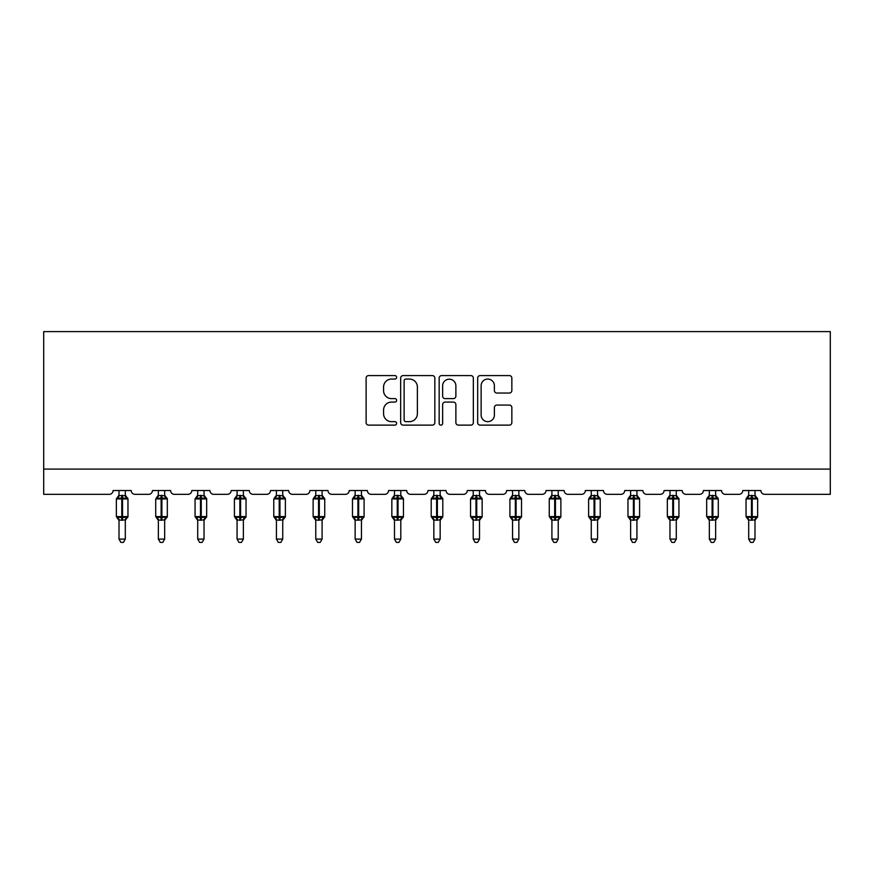 <?xml version="1.0" encoding="UTF-8"?>
<svg xmlns="http://www.w3.org/2000/svg" width="874" height="874" viewBox="0 0 874 874"><rect width="100%" height="100%" fill="white"/><g stroke="black" fill="none" stroke-linecap="round" stroke-linejoin="round"><path stroke-width="1.31" d="M396.632 377.328A1.737 1.737 0 0 0 394.906 375.591L368.588 375.591A2.48 2.48 0 0 0 366.119 378.071L366.119 422.645A2.48 2.48 0 0 0 368.588 425.125L394.906 425.125A1.737 1.737 0 0 0 396.632 423.387A1.737 1.737 0 0 0 394.906 421.65L391.497 421.65A7.921 7.921 0 0 1 383.577 413.73L383.577 410.015A7.921 7.921 0 0 1 391.497 402.095L394.906 402.095A1.737 1.737 0 0 0 396.632 400.358A1.737 1.737 0 0 0 394.906 398.62L391.497 398.62A7.921 7.921 0 0 1 383.577 390.7L383.577 386.985A7.921 7.921 0 0 1 391.497 379.065L394.906 379.065A1.737 1.737 0 0 0 396.632 377.328M509.367 393.049A2.48 2.48 0 0 0 511.847 390.58L511.847 378.071A2.48 2.48 0 0 0 509.367 375.591L480.154 375.591A2.48 2.48 0 0 0 477.674 378.071L477.674 422.645A2.48 2.48 0 0 0 480.154 425.125L509.367 425.125A2.48 2.48 0 0 0 511.847 422.645L511.847 407.535A2.48 2.48 0 0 0 509.367 405.066L496.869 405.066A2.48 2.48 0 0 0 494.389 407.535L494.389 415.03A6.621 6.621 0 0 1 487.768 421.65A6.621 6.621 0 0 1 481.137 415.03L481.137 385.685A6.621 6.621 0 0 1 487.768 379.065A6.621 6.621 0 0 1 494.389 385.685L494.389 390.58A2.48 2.48 0 0 0 496.869 393.049L509.367 393.049M830.3 469.098L830.3 331.607L43.7 331.607L43.7 494.334L109.294 494.334A3.78 3.78 0 0 0 113.074 490.543L131.242 490.543A3.78 3.78 0 0 0 135.022 494.334L148.646 494.334A3.78 3.78 0 0 0 152.437 490.543L170.594 490.543A3.78 3.78 0 0 0 174.385 494.334L187.997 494.334A3.78 3.78 0 0 0 191.788 490.543L209.946 490.543A3.78 3.78 0 0 0 213.737 494.334L227.36 494.334A3.78 3.78 0 0 0 231.14 490.543L249.308 490.543A3.78 3.78 0 0 0 253.089 494.334L266.712 494.334A3.78 3.78 0 0 0 270.492 490.543L288.66 490.543A3.78 3.78 0 0 0 292.44 494.334L306.064 494.334A3.78 3.78 0 0 0 309.855 490.543L328.012 490.543A3.78 3.78 0 0 0 331.803 494.334L345.427 494.334A3.78 3.78 0 0 0 349.207 490.543L367.375 490.543A3.78 3.78 0 0 0 371.155 494.334L384.779 494.334A3.78 3.78 0 0 0 388.559 490.543L406.727 490.543A3.78 3.78 0 0 0 410.507 494.334L424.13 494.334A3.78 3.78 0 0 0 427.921 490.543L446.079 490.543A3.78 3.78 0 0 0 449.87 494.334L463.493 494.334A3.78 3.78 0 0 0 467.273 490.543L485.441 490.543A3.78 3.78 0 0 0 489.222 494.334L502.845 494.334A3.78 3.78 0 0 0 506.625 490.543L524.793 490.543A3.78 3.78 0 0 0 528.573 494.334L542.197 494.334A3.78 3.78 0 0 0 545.988 490.543L564.145 490.543A3.78 3.78 0 0 0 567.936 494.334L581.56 494.334A3.78 3.78 0 0 0 585.34 490.543L603.508 490.543A3.78 3.78 0 0 0 607.288 494.334L620.911 494.334A3.78 3.78 0 0 0 624.692 490.543L642.86 490.543A3.78 3.78 0 0 0 646.64 494.334L660.263 494.334A3.78 3.78 0 0 0 664.054 490.543L682.212 490.543A3.78 3.78 0 0 0 686.003 494.334L699.615 494.334A3.78 3.78 0 0 0 703.406 490.543L721.563 490.543A3.78 3.78 0 0 0 725.354 494.334L738.978 494.334A3.78 3.78 0 0 0 742.758 490.543L760.926 490.543A3.78 3.78 0 0 0 764.706 494.334L830.3 494.334L830.3 469.098L43.7 469.098M434.837 378.071A2.48 2.48 0 0 0 432.357 375.591L403.132 375.591A2.48 2.48 0 0 0 400.663 378.071L400.663 422.645A2.48 2.48 0 0 0 403.132 425.125L432.357 425.125A2.48 2.48 0 0 0 434.837 422.645L434.837 378.071M441.643 375.591L470.868 375.591A2.48 2.48 0 0 1 473.337 378.071L473.337 422.645A2.48 2.48 0 0 1 470.868 425.125L458.358 425.125A2.48 2.48 0 0 1 455.878 422.645L455.878 404.564A2.48 2.48 0 0 0 453.409 402.095L445.106 402.095A2.48 2.48 0 0 0 442.637 404.564L442.637 423.387A1.737 1.737 0 0 1 440.9 425.125A1.737 1.737 0 0 1 439.163 423.387L439.163 378.071A2.48 2.48 0 0 1 441.643 375.591M405.864 379.065A1.737 1.737 0 0 0 404.127 380.791L404.127 419.924A1.737 1.737 0 0 0 405.864 421.65L409.447 421.65A7.921 7.921 0 0 0 417.379 413.73L417.379 386.985A7.921 7.921 0 0 0 409.447 379.065L405.864 379.065M455.878 385.805A6.621 6.621 0 0 0 449.258 379.185A6.621 6.621 0 0 0 442.637 385.805L442.637 396.151A2.48 2.48 0 0 0 445.106 398.62L453.409 398.62A2.48 2.48 0 0 0 455.878 396.151L455.878 385.805M119.006 539.105L125.31 539.105L123.42 542.393L120.896 542.393L119.006 539.105L119.006 519.964A2.775 2.644 180 0 0 117.542 517.648L118.088 516.84L121.781 517.725L121.781 516.589L122.535 516.589L122.535 497.798L126.227 498.683L127.134 497.754A1.256 1.256 0 0 1 127.965 498.934L116.351 498.934L116.351 516.589L121.781 516.589L121.781 497.798L118.088 498.683L117.542 497.874A2.775 2.644 0 0 0 119.006 495.547L125.31 495.678L125.31 490.543M125.31 539.105L125.31 519.855L121.781 520.227L121.781 517.725L122.535 517.725L122.535 516.589L127.965 516.589A1.256 1.256 0 0 1 127.134 517.779L125.31 520.38M125.31 519.975L125.31 519.975A2.775 2.644 180 0 1 126.774 517.648L126.227 516.84L122.535 517.725L122.535 520.227M121.781 520.227L119.006 519.975M119.006 490.543L119.006 495.569M118.088 498.683L118.46 497.612M126.227 498.683L125.31 495.678M125.31 519.855L126.227 516.84M119.006 519.855L118.088 516.84M158.358 539.105L164.662 539.105L162.772 542.393L160.259 542.393L158.358 539.105L158.358 519.964A2.775 2.644 180 0 0 156.905 517.648L157.44 516.84L161.133 517.725L161.133 516.589L161.887 516.589L161.887 497.798L165.579 498.683L166.486 497.754A1.256 1.256 0 0 1 167.316 498.934L155.714 498.934L155.714 516.589L161.133 516.589L161.133 497.798L157.44 498.683L156.905 497.874A2.775 2.644 0 0 0 158.358 495.547L164.673 495.678L164.662 490.543M164.662 539.105L164.673 519.855L161.133 520.227L161.133 517.725L161.887 517.725L161.887 516.589L167.316 516.589A1.256 1.256 0 0 1 166.486 517.779L164.662 520.38M164.662 519.975L164.662 519.975A2.775 2.644 180 0 1 166.126 517.648L165.579 516.84L161.887 517.725L161.887 520.227M161.133 520.227L158.358 519.975M158.358 490.543L158.358 495.569M157.44 498.683L157.812 497.612M165.579 498.683L164.673 495.678M164.673 519.855L165.579 516.84M158.358 519.855L157.44 516.84M197.71 539.105L204.024 539.105L202.123 542.393L199.611 542.393L197.71 539.105L197.71 519.964A2.775 2.644 180 0 0 196.257 517.648L196.803 516.84L200.496 517.725L200.496 516.589L201.249 516.589L201.249 497.798L204.942 498.683L205.838 497.754A1.256 1.256 0 0 1 206.668 498.934L195.066 498.934L195.066 516.589L200.496 516.589L200.496 497.798L196.803 498.683L196.257 497.874A2.775 2.644 0 0 0 197.71 495.547L204.024 495.678L204.024 490.543M204.024 539.105L204.024 519.855L200.496 520.227L200.496 517.725L201.249 517.725L201.249 516.589L206.668 516.589A1.256 1.256 0 0 1 205.838 517.779L204.024 520.38M204.024 519.975L204.024 519.975A2.775 2.644 180 0 1 205.477 517.648L204.942 516.84L201.249 517.725L201.249 520.227M200.496 520.227L197.71 519.975M197.71 490.543L197.71 495.569M196.803 498.683L197.174 497.612M204.942 498.683L204.024 495.678M204.024 519.855L204.942 516.84M197.71 519.855L196.803 516.84M237.073 539.105L243.376 539.105L241.486 542.393L238.963 542.393L237.073 539.105L237.073 519.964A2.775 2.644 180 0 0 235.609 517.648L236.155 516.84L239.847 517.725L239.847 516.589L240.601 516.589L240.601 497.798L244.294 498.683L245.201 497.754A1.256 1.256 0 0 1 246.031 498.934L234.418 498.934L234.418 516.589L239.847 516.589L239.847 497.798L236.155 498.683L235.609 497.874A2.775 2.644 0 0 0 237.073 495.547L243.376 495.678L243.376 490.543M243.376 539.105L243.376 519.855L239.847 520.227L239.847 517.725L240.601 517.725L240.601 516.589L246.031 516.589A1.256 1.256 0 0 1 245.201 517.779L243.376 520.38M243.376 519.975L243.376 519.975A2.775 2.644 180 0 1 244.829 517.648L244.294 516.84L240.601 517.725L240.601 520.227M239.847 520.227L237.073 519.975M237.073 490.543L237.073 495.569M236.155 498.683L236.526 497.612M244.294 498.683L243.376 495.678M243.376 519.855L244.294 516.84M237.073 519.855L236.155 516.84M276.424 539.105L282.728 539.105L280.838 542.393L278.314 542.393L276.424 539.105L276.424 519.964A2.775 2.644 180 0 0 274.971 517.648L275.507 516.84L279.199 517.725L279.199 516.589L279.953 516.589L279.953 497.798L283.646 498.683L284.553 497.754A1.256 1.256 0 0 1 285.383 498.934L273.781 498.934L273.781 516.589L279.199 516.589L279.199 497.798L275.507 498.683L274.971 497.874A2.775 2.644 0 0 0 276.424 495.547L282.739 495.678L282.728 490.543M282.728 539.105L282.739 519.855L279.199 520.227L279.199 517.725L279.953 517.725L279.953 516.589L285.383 516.589A1.256 1.256 0 0 1 284.553 517.779L282.728 520.38M282.728 519.975L282.728 519.975A2.775 2.644 180 0 1 284.192 517.648L283.646 516.84L279.953 517.725L279.953 520.227M279.199 520.227L276.424 519.975M276.424 490.543L276.424 495.569M275.507 498.683L275.878 497.612M283.646 498.683L282.739 495.678M282.739 519.855L283.646 516.84M276.424 519.855L275.507 516.84M315.776 539.105L322.091 539.105L320.19 542.393L317.677 542.393L315.776 539.105L315.776 519.964A2.775 2.644 180 0 0 314.323 517.648L314.869 516.84L318.551 517.725L318.551 516.589L319.316 516.589L319.316 497.798L322.998 498.683L323.904 497.754A1.256 1.256 0 0 1 324.735 498.934L313.132 498.934L313.132 516.589L318.551 516.589L318.551 497.798L314.869 498.683L314.323 497.874A2.775 2.644 0 0 0 315.776 495.547L322.091 495.678L322.091 490.543M322.091 539.105L322.091 519.855L318.551 520.227L318.551 517.725L319.316 517.725L319.316 516.589L324.735 516.589A1.256 1.256 0 0 1 323.904 517.779L322.091 520.38M322.091 519.975L322.091 519.975A2.775 2.644 180 0 1 323.544 517.648L322.998 516.84L319.316 517.725L319.316 520.227M318.551 520.227L315.776 519.975M315.776 490.543L315.776 495.569M314.869 498.683L315.241 497.612M322.998 498.683L322.091 495.678M322.091 519.855L322.998 516.84M315.776 519.855L314.869 516.84M355.139 539.105L361.443 539.105L359.553 542.393L357.029 542.393L355.139 539.105L355.139 519.964A2.775 2.644 180 0 0 353.675 517.648L354.221 516.84L357.914 517.725L357.914 516.589L358.668 516.589L358.668 497.798L362.36 498.683L363.267 497.754A1.256 1.256 0 0 1 364.087 498.934L352.484 498.934L352.484 516.589L357.914 516.589L357.914 497.798L354.221 498.683L353.675 497.874A2.775 2.644 0 0 0 355.139 495.547L361.443 495.678L361.443 490.543M361.443 539.105L361.443 519.855L357.914 520.227L357.914 517.725L358.668 517.725L358.668 516.589L364.087 516.589A1.256 1.256 0 0 1 363.267 517.779L361.443 520.38M361.443 519.975L361.443 519.975A2.775 2.644 180 0 1 362.896 517.648L362.36 516.84L358.668 517.725L358.668 520.227M357.914 520.227L355.139 519.975M355.139 490.543L355.139 495.569M354.221 498.683L354.593 497.612M362.36 498.683L361.443 495.678M361.443 519.855L362.36 516.84M355.139 519.855L354.221 516.84M394.491 539.105L400.795 539.105L398.905 542.393L396.381 542.393L394.491 539.105L394.491 519.964A2.775 2.644 180 0 0 393.038 517.648L393.573 516.84L397.266 517.725L397.266 516.589L398.02 516.589L398.02 497.798L401.712 498.683L402.619 497.754A1.256 1.256 0 0 1 403.449 498.934L391.847 498.934L391.847 516.589L397.266 516.589L397.266 497.798L393.573 498.683L393.038 497.874A2.775 2.644 0 0 0 394.491 495.547L400.805 495.678L400.795 490.543M400.795 539.105L400.805 519.855L397.266 520.227L397.266 517.725L398.02 517.725L398.02 516.589L403.449 516.589A1.256 1.256 0 0 1 402.619 517.779L400.795 520.38M400.795 519.975L400.795 519.975A2.775 2.644 180 0 1 402.258 517.648L401.712 516.84L398.02 517.725L398.02 520.227M397.266 520.227L394.491 519.975M394.491 490.543L394.491 495.569M393.573 498.683L393.945 497.612M401.712 498.683L400.805 495.678M400.805 519.855L401.712 516.84M394.491 519.855L393.573 516.84M433.843 539.105L440.157 539.105L438.256 542.393L435.744 542.393L433.843 539.105L433.843 519.964A2.775 2.644 180 0 0 432.39 517.648L432.936 516.84L436.618 517.725L436.618 516.589L437.382 516.589L437.382 497.798L441.064 498.683L441.971 497.754A1.256 1.256 0 0 1 442.801 498.934L431.199 498.934L431.199 516.589L436.618 516.589L436.618 497.798L432.936 498.683L432.39 497.874A2.775 2.644 0 0 0 433.843 495.547L440.157 495.678L440.157 490.543M440.157 539.105L440.157 519.855L436.618 520.227L436.618 517.725L437.382 517.725L437.382 516.589L442.801 516.589A1.256 1.256 0 0 1 441.971 517.779L440.157 520.38M440.157 519.975L440.157 519.975A2.775 2.644 180 0 1 441.61 517.648L441.064 516.84L437.382 517.725L437.382 520.227M436.618 520.227L433.843 519.975M433.843 490.543L433.843 495.569M432.936 498.683L433.307 497.612M441.064 498.683L440.157 495.678M440.157 519.855L441.064 516.84M433.843 519.855L432.936 516.84M473.205 539.105L479.509 539.105L477.619 542.393L475.095 542.393L473.205 539.105L473.205 519.964A2.775 2.644 180 0 0 471.742 517.648L472.288 516.84L475.98 517.725L475.98 516.589L476.734 516.589L476.734 497.798L480.427 498.683L481.334 497.754A1.256 1.256 0 0 1 482.153 498.934L470.551 498.934L470.551 516.589L475.98 516.589L475.98 497.798L472.288 498.683L471.742 497.874A2.775 2.644 0 0 0 473.205 495.547L479.509 495.678L479.509 490.543M479.509 539.105L479.509 519.855L475.98 520.227L475.98 517.725L476.734 517.725L476.734 516.589L482.153 516.589A1.256 1.256 0 0 1 481.334 517.779L479.509 520.38M479.509 519.975L479.509 519.975A2.775 2.644 180 0 1 480.962 517.648L480.427 516.84L476.734 517.725L476.734 520.227M475.98 520.227L473.205 519.975M473.205 490.543L473.205 495.569M472.288 498.683L472.659 497.612M480.427 498.683L479.509 495.678M479.509 519.855L480.427 516.84M473.195 519.855L472.288 516.84M512.557 539.105L518.861 539.105L516.971 542.393L514.447 542.393L512.557 539.105L512.557 519.964A2.775 2.644 180 0 0 511.104 517.648L511.64 516.84L515.332 517.725L515.332 516.589L516.086 516.589L516.086 497.798L519.779 498.683L520.686 497.754A1.256 1.256 0 0 1 521.516 498.934L509.913 498.934L509.913 516.589L515.332 516.589L515.332 497.798L511.64 498.683L511.104 497.874A2.775 2.644 0 0 0 512.557 495.547L518.861 495.678L518.861 490.543M518.861 539.105L518.861 519.855L515.332 520.227L515.332 517.725L516.086 517.725L516.086 516.589L521.516 516.589A1.256 1.256 0 0 1 520.686 517.779L518.861 520.38M518.861 519.975L518.861 519.975A2.775 2.644 180 0 1 520.325 517.648L519.779 516.84L516.086 517.725L516.086 520.227M515.332 520.227L512.557 519.975M512.557 490.543L512.557 495.569M511.64 498.683L512.011 497.612M519.779 498.683L518.861 495.678M518.861 519.855L519.779 516.84M512.557 519.855L511.64 516.84M551.909 539.105L558.224 539.105L556.323 542.393L553.81 542.393L551.909 539.105L551.909 519.964A2.775 2.644 180 0 0 550.456 517.648L551.002 516.84L554.684 517.725L554.684 516.589L555.449 516.589L555.449 497.798L559.131 498.683L560.037 497.754A1.256 1.256 0 0 1 560.868 498.934L549.265 498.934L549.265 516.589L554.684 516.589L554.684 497.798L551.002 498.683L550.456 497.874A2.775 2.644 0 0 0 551.909 495.547L558.224 495.678L558.224 490.543M558.224 539.105L558.224 519.855L554.684 520.227L554.684 517.725L555.449 517.725L555.449 516.589L560.868 516.589A1.256 1.256 0 0 1 560.037 517.779L558.224 520.38M558.224 519.975L558.224 519.975A2.775 2.644 180 0 1 559.677 517.648L559.131 516.84L555.449 517.725L555.449 520.227M554.684 520.227L551.909 519.975M551.909 490.543L551.909 495.569M551.002 498.683L551.363 497.612M559.131 498.683L558.224 495.678M558.224 519.855L559.131 516.84M551.909 519.855L551.002 516.84M591.272 539.105L597.576 539.105L595.686 542.393L593.162 542.393L591.272 539.105L591.272 519.964A2.775 2.644 180 0 0 589.808 517.648L590.354 516.84L594.047 517.725L594.047 516.589L594.801 516.589L594.801 497.798L598.493 498.683L599.4 497.754A1.256 1.256 0 0 1 600.22 498.934L588.617 498.934L588.617 516.589L594.047 516.589L594.047 497.798L590.354 498.683L589.808 497.874A2.775 2.644 0 0 0 591.272 495.547L597.576 495.678L597.576 490.543M597.576 539.105L597.576 519.855L594.047 520.227L594.047 517.725L594.801 517.725L594.801 516.589L600.22 516.589A1.256 1.256 0 0 1 599.4 517.779L597.576 520.38M597.576 519.975L597.576 519.975A2.775 2.644 180 0 1 599.029 517.648L598.493 516.84L594.801 517.725L594.801 520.227M594.047 520.227L591.272 519.975M591.272 490.543L591.272 495.569M590.354 498.683L590.726 497.612M598.493 498.683L597.576 495.678M597.576 519.855L598.493 516.84M591.261 519.855L590.354 516.84M630.624 539.105L636.928 539.105L635.037 542.393L632.514 542.393L630.624 539.105L630.624 519.964A2.775 2.644 180 0 0 629.171 517.648L629.706 516.84L633.399 517.725L633.399 516.589L634.153 516.589L634.153 497.798L637.845 498.683L638.752 497.754A1.256 1.256 0 0 1 639.582 498.934L627.969 498.934L627.969 516.589L633.399 516.589L633.399 497.798L629.706 498.683L629.171 497.874A2.775 2.644 0 0 0 630.624 495.547L636.928 495.678L636.928 490.543M636.928 539.105L636.928 519.855L633.399 520.227L633.399 517.725L634.153 517.725L634.153 516.589L639.582 516.589A1.256 1.256 0 0 1 638.752 517.779L636.928 520.38M636.928 519.975L636.928 519.975A2.775 2.644 180 0 1 638.391 517.648L637.845 516.84L634.153 517.725L634.153 520.227M633.399 520.227L630.624 519.975M630.624 490.543L630.624 495.569M629.706 498.683L630.078 497.612M637.845 498.683L636.928 495.678M636.928 519.855L637.845 516.84M630.624 519.855L629.706 516.84M669.976 539.105L676.29 539.105L674.389 542.393L671.877 542.393L669.976 539.105L669.976 519.964A2.775 2.644 180 0 0 668.523 517.648L669.058 516.84L672.751 517.725L672.751 516.589L673.504 516.589L673.504 497.798L677.197 498.683L678.104 497.754A1.256 1.256 0 0 1 678.934 498.934L667.332 498.934L667.332 516.589L672.751 516.589L672.751 497.798L669.058 498.683L668.523 497.874A2.775 2.644 0 0 0 669.976 495.547L676.29 495.678L676.29 490.543M676.29 539.105L676.29 519.855L672.751 520.227L672.751 517.725L673.504 517.725L673.504 516.589L678.934 516.589A1.256 1.256 0 0 1 678.104 517.779L676.29 520.38M676.29 519.975L676.29 519.975A2.775 2.644 180 0 1 677.743 517.648L677.197 516.84L673.504 517.725L673.504 520.227M672.751 520.227L669.976 519.975M669.976 490.543L669.976 495.569M669.058 498.683L669.429 497.612M677.197 498.683L676.29 495.678M676.29 519.855L677.197 516.84M669.976 519.855L669.058 516.84M709.338 539.105L715.642 539.105L713.741 542.393L711.228 542.393L709.338 539.105L709.338 519.964A2.775 2.644 180 0 0 707.874 517.648L708.421 516.84L712.113 517.725L712.113 516.589L712.867 516.589L712.867 497.798L716.56 498.683L717.467 497.754A1.256 1.256 0 0 1 718.286 498.934L706.684 498.934L706.684 516.589L712.113 516.589L712.113 497.798L708.421 498.683L707.874 497.874A2.775 2.644 0 0 0 709.338 495.547L715.642 495.678L715.642 490.543M715.642 539.105L715.642 519.855L712.113 520.227L712.113 517.725L712.867 517.725L712.867 516.589L718.286 516.589A1.256 1.256 0 0 1 717.467 517.779L715.642 520.38M715.642 519.975L715.642 519.975A2.775 2.644 180 0 1 717.095 517.648L716.56 516.84L712.867 517.725L712.867 520.227M712.113 520.227L709.338 519.975M709.338 490.543L709.338 495.569M708.421 498.683L708.792 497.612M716.56 498.683L715.642 495.678M715.642 519.855L716.56 516.84M709.327 519.855L708.421 516.84M748.69 539.105L754.994 539.105L753.104 542.393L750.58 542.393L748.69 539.105L748.69 519.964A2.775 2.644 180 0 0 747.226 517.648L747.773 516.84L751.465 517.725L751.465 516.589L752.219 516.589L752.219 497.798L755.912 498.683L756.818 497.754A1.256 1.256 0 0 1 757.649 498.934L746.035 498.934L746.035 516.589L751.465 516.589L751.465 497.798L747.773 498.683L747.226 497.874A2.775 2.644 0 0 0 748.69 495.547L754.994 495.678L754.994 490.543M754.994 539.105L754.994 519.855L751.465 520.227L751.465 517.725L752.219 517.725L752.219 516.589L757.649 516.589A1.256 1.256 0 0 1 756.818 517.779L754.994 520.38M754.994 519.975L754.994 519.975A2.775 2.644 180 0 1 756.458 517.648L755.912 516.84L752.219 517.725L752.219 520.227M751.465 520.227L748.69 519.975M748.69 490.543L748.69 495.569M747.773 498.683L748.144 497.612M755.912 498.683L754.994 495.678M754.994 519.855L755.912 516.84M748.69 519.855L747.773 516.84M122.535 495.307L122.535 497.798L121.781 497.798L121.781 495.307M126.774 497.874A2.775 2.644 0 0 1 125.31 495.547M161.887 495.307L161.887 497.798L161.133 497.798L161.133 495.307M166.126 497.874A2.775 2.644 0 0 1 164.662 495.547M201.249 495.307L201.249 497.798L200.496 497.798L200.496 495.307M205.477 497.874A2.775 2.644 0 0 1 204.024 495.547M240.601 495.307L240.601 497.798L239.847 497.798L239.847 495.307M244.829 497.874A2.775 2.644 0 0 1 243.376 495.547M279.953 495.307L279.953 497.798L279.199 497.798L279.199 495.307M284.192 497.874A2.775 2.644 0 0 1 282.728 495.547M319.316 495.307L319.316 497.798L318.551 497.798L318.551 495.307M323.544 497.874A2.775 2.644 0 0 1 322.091 495.547M358.668 495.307L358.668 497.798L357.914 497.798L357.914 495.307M362.896 497.874A2.775 2.644 0 0 1 361.443 495.547M398.02 495.307L398.02 497.798L397.266 497.798L397.266 495.307M402.258 497.874A2.775 2.644 0 0 1 400.795 495.547M437.382 495.307L437.382 497.798L436.618 497.798L436.618 495.307M441.61 497.874A2.775 2.644 0 0 1 440.157 495.547M476.734 495.307L476.734 497.798L475.98 497.798L475.98 495.307M480.962 497.874A2.775 2.644 0 0 1 479.509 495.547M516.086 495.307L516.086 497.798L515.332 497.798L515.332 495.307M520.325 497.874A2.775 2.644 0 0 1 518.861 495.547M555.449 495.307L555.449 497.798L554.684 497.798L554.684 495.307M559.677 497.874A2.775 2.644 0 0 1 558.224 495.547M594.801 495.307L594.801 497.798L594.047 497.798L594.047 495.307M599.029 497.874A2.775 2.644 0 0 1 597.576 495.547M634.153 495.307L634.153 497.798L633.399 497.798L633.399 495.307M638.391 497.874A2.775 2.644 0 0 1 636.928 495.547M673.504 495.307L673.504 497.798L672.751 497.798L672.751 495.307M677.743 497.874A2.775 2.644 0 0 1 676.29 495.547M712.867 495.307L712.867 497.798L712.113 497.798L712.113 495.307M717.095 497.874A2.775 2.644 0 0 1 715.642 495.547M752.219 495.307L752.219 497.798L751.465 497.798L751.465 495.307M756.458 497.874A2.775 2.644 0 0 1 754.994 495.547M127.965 516.589L127.965 498.934M119.006 520.38L116.351 516.589M119.006 495.143L116.351 498.934M127.134 497.754L125.31 495.143M167.316 516.589L167.316 498.934M158.358 520.38L155.714 516.589M158.358 495.143L155.714 498.934M166.486 497.754L164.662 495.143M206.668 516.589L206.668 498.934M197.71 520.38L195.066 516.589M197.71 495.143L195.066 498.934M205.838 497.754L204.024 495.143M246.031 516.589L246.031 498.934M237.073 520.38L234.418 516.589M237.073 495.143L234.418 498.934M245.201 497.754L243.376 495.143M285.383 516.589L285.383 498.934M276.424 520.38L273.781 516.589M276.424 495.143L273.781 498.934M284.553 497.754L282.728 495.143M324.735 516.589L324.735 498.934M315.776 520.38L313.132 516.589M315.776 495.143L313.132 498.934M323.904 497.754L322.091 495.143M364.087 516.589L364.087 498.934M355.139 520.38L352.484 516.589M355.139 495.143L352.484 498.934M363.267 497.754L361.443 495.143M403.449 516.589L403.449 498.934M394.491 520.38L391.847 516.589M394.491 495.143L391.847 498.934M402.619 497.754L400.795 495.143M442.801 516.589L442.801 498.934M433.843 520.38L431.199 516.589M433.843 495.143L431.199 498.934M441.971 497.754L440.157 495.143M482.153 516.589L482.153 498.934M473.205 520.38L470.551 516.589M473.205 495.143L470.551 498.934M481.334 497.754L479.509 495.143M521.516 516.589L521.516 498.934M512.557 520.38L509.913 516.589M512.557 495.143L509.913 498.934M520.686 497.754L518.861 495.143M560.868 516.589L560.868 498.934M551.909 520.38L549.265 516.589M551.909 495.143L549.265 498.934M560.037 497.754L558.224 495.143M600.22 516.589L600.22 498.934M591.272 520.38L588.617 516.589M591.272 495.143L588.617 498.934M599.4 497.754L597.576 495.143M639.582 516.589L639.582 498.934M630.624 520.38L627.969 516.589M630.624 495.143L627.969 498.934M638.752 497.754L636.928 495.143M678.934 516.589L678.934 498.934M669.976 520.38L667.332 516.589M669.976 495.143L667.332 498.934M678.104 497.754L676.29 495.143M718.286 516.589L718.286 498.934M709.338 520.38L706.684 516.589M709.338 495.143L706.684 498.934M717.467 497.754L715.642 495.143M757.649 516.589L757.649 498.934M748.69 520.38L746.035 516.589M748.69 495.143L746.035 498.934M756.818 497.754L754.994 495.143"/></g></svg>
